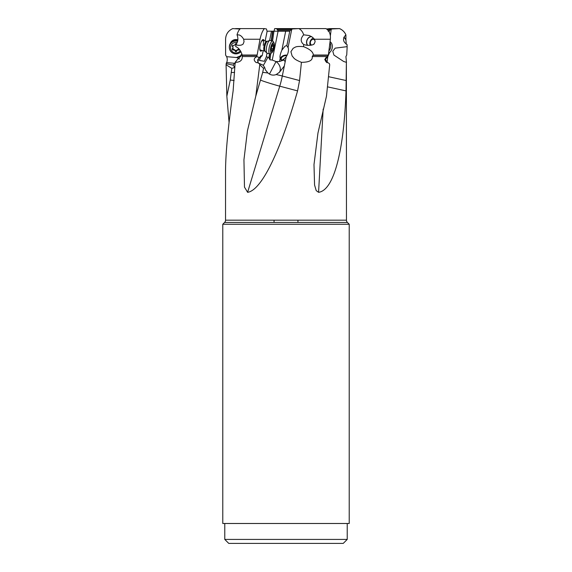 <?xml version="1.0" encoding="UTF-8"?>
<svg xmlns="http://www.w3.org/2000/svg" width="572" height="572" viewBox="0 0 572 572"><rect width="100%" height="100%" fill="white"/><g stroke="black" fill="none" stroke-linecap="round" stroke-linejoin="round"><path stroke-width="0.86" d="M280.173 58.137L280.208 58.308C279.644 56.821 280.194 54.118 281.853 50.2L285.013 46.146L286.837 45.603L289.825 30.817L289.032 31.188L267.031 31.188L266.459 28.957L264.378 28.6C262.548 30.752 261.097 34.306 260.031 39.246L256.828 56.678C253.568 58.308 253.375 60.289 256.249 62.62L257.364 62.591L259.416 63.671L259.76 64.75L255.784 96.218L262.67 72.501A11.948 0.765 -168.6 0 1 267.946 73.016L265.408 69.884L264.664 67.467L263.563 68.361L262.67 72.501M279.565 61.483L283.926 60.003L284.177 58.766L283.376 59.438C281.767 60.46 280.716 60.081 280.208 58.308L279.565 61.483L276.04 61.583L272.243 60.039L278.078 31.188M286.837 45.603L288.352 48.155C288.753 51.03 288.023 53.932 286.172 56.871L284.334 65.966L279.508 72.215L276.19 74.56A11.948 0.765 -168.6 0 1 282.303 75.997L299.549 80.552L301.423 62.334C293.107 58.973 294.108 57.865 292.142 56.042L290.912 51.694L293.214 48.205C295.538 47.419 294.873 45.91 303.568 46.661L303.718 44.537C300.4 41.749 300.379 38.51 303.675 34.821C302.731 31.796 301.108 29.723 298.806 28.6L292.421 28.957L289.825 30.817M278.371 31.188L276.898 28.957L275.547 28.6L325.947 28.6C329.336 30.752 330.809 34.306 330.366 39.246L314.55 39.246L311.869 36.808L309.245 35.528L303.675 34.821M314.55 39.246L314.807 40.247A4.976 3.94 -70.1 0 0 314.621 39.339M307.486 45.338A5.177 4.097 109.9 0 1 307.085 39.761A5.177 4.097 109.9 0 1 311.397 36.515M303.718 44.537L305.948 45.138C309.902 45.567 312.619 45.209 314.114 44.044L315.129 41.706L314.807 40.247M330.366 39.246L328.378 55.034L327.205 56.685M327.055 56.707L327.356 56.678C324.546 58.308 324.388 60.289 326.869 62.62L327.806 62.591L329.436 63.671L329.701 64.75L326.476 96.218L317.96 133.026L313.992 164.593L314.564 184.999L316.209 190.612L318.568 192.314C333.59 190.455 343.922 152.281 346.017 90.891L346.375 62.334L343.629 61.469L333.905 55.062L332.79 51.266L335.171 48.141L347.118 46.661L347.061 44.537C342.807 41.792 342.421 38.553 345.903 34.821C344.444 31.796 342.292 29.723 339.439 28.6L331.946 28.957L328.149 31.188M329.165 31.96L329.308 30.817M329.515 52.581L327.742 56.871L327.127 61.755L325.661 60.003L325.818 58.766L327.742 56.871M327.398 62.634L327.127 61.755M343.865 37.23A5.177 4.097 -109.9 0 1 345.931 39.74L345.903 34.821M347.061 44.537L347.118 46.661M336.472 28.6L339.582 28.6C342.471 29.858 344.573 31.91 345.881 34.77M336.779 28.6L330.03 28.6L326.719 28.957L331.946 28.957M275.547 28.6L274.674 28.6L274.017 31.188M240.004 29.022L232.69 28.6C228.171 30.752 225.804 34.306 225.582 39.246L225.604 55.034L226.612 56.678C227.406 58.308 227.449 60.289 226.741 62.62M241.37 55.463L236.522 57.522L226.612 56.678M237.866 39.847A5.97 5.842 180 0 0 230.194 43.715M263.184 50.736L262.183 55.706A6.228 1.88 102.6 0 0 262.105 55.648L260.753 55.841L259.717 57.522L256.828 56.678M265.158 40.977L267.138 31.188M264.05 40.726A5.97 1.809 102.6 0 0 261.089 42.164A5.97 1.809 102.6 0 0 260.138 45.367A5.97 1.809 102.6 0 0 259.81 47.891A5.97 1.809 102.6 0 0 261.876 50.443M271.486 31.188L269.598 40.519M267.038 53.196L266.295 56.857L264.357 61.283L259.509 60.425M262.183 55.706C260.782 56.628 259.888 58.215 259.502 60.475L264.357 61.283M272.544 31.188L271.25 40.705M269.476 53.775L268.954 57.629L267.953 57.229L263.299 65.53M272.243 60.039L269.941 59.831L268.954 57.629M269.433 74.117L276.04 61.583M276.19 74.56C273.788 75.425 271.557 75.268 269.498 74.074L267.946 73.016M283.926 60.003L285.185 61.755M284.177 58.766L286.172 56.871M280.409 58.916A4.976 3.396 168.8 0 1 286.786 55.126A4.976 3.396 168.8 0 1 287.144 55.177M286.872 55.72A4.183 2.853 -11.2 0 0 286.837 55.713A4.183 2.853 -11.2 0 0 281.231 59.359A4.183 2.853 -11.2 0 0 281.445 59.953M264.378 28.6L235.507 28.6M236.565 40.469A4.976 4.869 180 0 0 235.278 40.469M256.849 56.556L242.285 56.556C242.385 60.367 240.011 62.298 235.156 62.334L233.126 90.891C228.121 126.619 225.59 153.482 225.532 171.464L225.532 220.184L346.468 220.184L346.375 62.334M229.072 122.465L226.848 96.218L230.251 80.087L231.796 68.361L226.083 64.75L226.848 96.218M234.87 67.417L233.119 65.129L234.477 63.285L226.498 62.591L226.083 64.75M347.147 47.09L346.732 55.034L345.924 56.556L346.468 62.47M346.232 44.044L345.931 39.74M346.031 44.087A4.976 3.94 70.1 0 0 346.196 43.536M345.967 40.247A4.976 3.94 70.1 0 0 343.801 37.402M327.377 56.556L312.219 56.556C312.805 60.367 309.202 62.298 301.423 62.334M284.334 65.966L282.303 75.997A75.268 50.872 -75.2 0 1 279.744 86.179L247.612 192.314C261.318 190.455 280.123 152.281 297.569 90.891L299.549 80.552M247.612 192.314L244.48 187.108L243.944 159.774L247.426 130.881L255.784 96.218M259.76 64.75L263.563 68.361M259.416 63.671L263.056 65.129L264.664 67.467M257.364 62.591L263.056 65.129M257.793 62.72L258.687 58.215L259.717 57.522M267.953 57.229A5.606 5.548 -104.6 0 0 266.295 56.857M312.219 56.556L313.356 55.034C313.127 51.93 309.867 49.142 303.568 46.661M313.356 55.034L328.378 55.034M311.754 36.737A4.976 3.94 -70.1 0 0 306.735 41.584A4.976 3.94 -70.1 0 0 307.75 45.352M313.806 44.244A4.976 3.94 -70.1 0 0 314.207 43.536M325.06 60.096L325.661 60.003M324.703 59.438L325.818 58.766M225.532 220.184L225.532 220.184A3.189 3.189 0 0 1 224.603 222.436L222.78 224.253L349.22 224.253L347.397 222.436L224.603 222.436M346.468 220.184A3.189 3.189 0 0 0 347.397 222.436M349.22 224.253L349.22 523.487L222.78 523.487L222.78 224.253M347.225 539.417L343.243 543.4L228.757 543.4L224.775 539.417L347.225 539.417L347.225 523.487M274.052 222.436L274.052 220.184M297.948 220.184L297.948 222.436M240.469 28.6C239.046 29.723 237.895 31.796 237.022 34.821C238.452 38.51 238.081 41.749 235.893 44.537L235.735 46.661C238.646 47.755 240.791 50.543 242.178 55.034L256.842 55.034M241.927 53.911L235.156 62.334M260.031 39.246L243.658 39.246C242.321 36.915 240.819 35.493 239.146 34.971L238.839 34.892M239.146 34.971L237.022 34.821M243.658 39.246L244.051 41.706L243.143 44.044C241.827 45.209 239.861 45.567 237.251 45.138L235.893 44.537M237.623 45.231L237.251 45.138M263.192 45.295A4.976 1.502 102.6 0 0 262.734 40.433A4.976 1.502 102.6 0 0 260.996 42.407M259.831 47.626A4.976 1.502 102.6 0 0 260.567 50.15L264.521 51.037A4.976 1.502 -77.4 0 1 264.064 46.175A4.976 1.502 -77.4 0 1 266.688 41.32L262.734 40.433M242.292 56.135L242.178 55.034M231.796 68.361L234.692 67.482M233.119 65.129L226.133 63.671M234.477 63.285L235.378 63.356L234.477 63.285M239.053 59.116L238.538 58.215L236.558 57.529M272.694 41.027L270.098 40.448A6.571 1.988 102.6 0 0 269.719 40.476A6.571 1.988 102.6 0 0 266.638 46.861A6.571 1.988 102.6 0 0 266.902 53.089A6.571 1.988 102.6 0 0 267.231 53.275L269.827 53.854A6.571 1.988 -77.4 0 1 269.226 47.44A6.571 1.988 -77.4 0 1 272.694 41.027A6.571 1.988 -77.4 0 1 273.237 41.499L273.988 42.828A5.377 1.623 -77.4 0 1 274.031 47.691A5.377 1.623 -77.4 0 1 271.764 52.781A5.377 1.623 -77.4 0 1 270.713 47.691A5.377 1.623 -77.4 0 1 273.988 42.828M271.764 52.781L270.513 53.661A6.571 1.988 -77.4 0 1 269.827 53.854M271.071 50.014A1.609 0.486 -77.4 0 1 271.242 49.964A1.609 0.486 -77.4 0 1 271.457 51.137L271.55 51.673L271.893 51.137A1.609 0.486 -77.4 0 1 272.644 49.964A1.609 0.486 -77.4 0 1 272.737 50.014L273.194 48.806A1.609 0.486 -77.4 0 1 273.273 47.691A1.609 0.486 -77.4 0 1 273.652 46.575L273.673 45.367A1.609 0.486 -77.4 0 1 273.502 45.417A1.609 0.486 -77.4 0 1 273.287 44.244L273.194 43.708L272.844 44.244A1.609 0.486 -77.4 0 1 272.093 45.417A1.609 0.486 -77.4 0 1 272.007 45.367L271.543 46.575A1.609 0.486 -77.4 0 1 271.464 47.691A1.609 0.486 -77.4 0 1 271.092 48.806L270.928 49.986M311.633 45.066A2.989 2.367 109.9 0 1 310.36 42.307A2.989 2.367 109.9 0 1 313.141 39.389A2.989 2.367 109.9 0 1 314.965 40.633M310.181 45.31A4.976 3.94 109.9 0 1 309.888 42.721A4.976 3.94 109.9 0 1 313.435 38.031M329.944 42.714A6.571 5.198 109.9 0 1 330.68 46.861A6.571 5.198 109.9 0 1 328.9 51.022M328.621 53.196A6.571 5.198 -70.1 0 0 332.282 47.44A6.571 5.198 -70.1 0 0 330.073 41.699M237.752 40.691A6.571 6.428 180 0 0 229.351 46.861L229.351 47.44A6.571 6.428 0 0 1 237.645 41.241M240.948 51.58A6.571 6.428 0 0 1 229.351 47.44M240.362 50.651A5.377 5.255 0 0 1 230.545 47.691A5.377 5.255 0 0 1 237.244 42.593M236.501 43.98A0.736 0.722 180 0 0 235.206 44.244A1.609 1.573 0 0 1 233.226 45.367A0.736 0.722 180 0 0 232.511 46.575A1.609 1.573 0 0 1 232.511 48.806A0.736 0.722 180 0 0 233.226 50.014A1.609 1.573 0 0 1 235.206 51.137A0.736 0.722 180 0 0 236.636 51.137A1.609 1.573 0 0 1 238.617 50.014A0.736 0.722 180 0 0 239.504 49.557M235.206 51.137L235.206 50.2L235.921 50.765L236.636 50.2L236.636 51.137M235.206 50.2L232.296 48.405M232.99 46.725L232.511 45.638L232.511 46.575M238.617 50.014L238.617 49.078L239.06 49.078M238.617 49.078L236.636 50.2M285.693 31.188L281.853 50.2M291.77 29.158L288.109 47.297M331.202 29.158L330.366 35.829M328.492 76.684L346.232 80.552M330.695 29.515L327.248 29.515M328.292 30.616L329.565 30.616M277.87 30.616L290.111 30.616M269.09 58.651L269.762 53.839M271.593 40.784L272.93 31.188M269.941 59.831L270.835 53.439M272.572 41.005L273.945 31.188M278.993 72.694A7.965 6.063 -133.6 0 0 279.708 71.664A7.965 6.063 -133.6 0 0 276.133 61.64L276.169 61.604M239.654 28.957L240.068 28.957M260.332 56.363A7.965 6.063 -133.6 0 1 262.105 55.648M258.351 62.899A7.965 4.998 27.4 0 1 257.908 59.388M297.569 90.891L279.744 86.179A11.948 0.458 16.8 0 1 267.753 82.64A11.948 0.458 16.8 0 1 260.689 80.087M312.934 55.334L328.035 55.334M346.017 90.891L327.449 86.837M323.166 109.066L318.568 192.314M242.235 55.334L256.899 55.334M234.141 80.495A11.948 3.146 7.5 0 0 230.251 80.087M231.41 72.501A11.948 2.481 180 0 1 234.591 72.472M234.885 67.146L234.12 66.552M238.538 58.215A7.965 5.427 127.7 0 1 238.61 58.144A7.965 5.427 127.7 0 1 240.891 56.442M239.361 58.752A7.965 1.173 45.6 0 0 238.61 58.144M276.898 28.957L292.421 28.957M291.298 29.515L277.356 29.515M266.688 41.32L267.374 41.291A5.248 1.587 102.6 0 0 264.907 46.382A5.248 1.587 102.6 0 0 265.122 51.351L264.521 51.037M271.464 51.037L271.893 51.137M273.287 44.244L272.873 44.151M273.652 46.575L271.571 46.11M273.194 48.806L271.278 48.377M233.226 50.014L233.226 49.078M224.775 523.487L224.775 539.417M242.292 55.334L242.292 56.206M267.374 41.291L269.719 40.476M265.122 51.351L266.902 53.089M272.444 45.181L273.502 45.417M270.885 49.571L272.644 49.964M232.99 46.754L232.99 47.691"/></g></svg>
